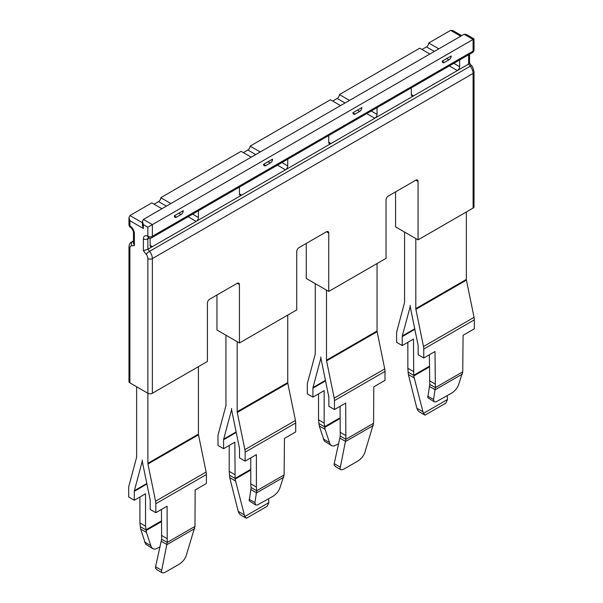 <?xml version="1.0" encoding="UTF-8"?>
<svg xmlns="http://www.w3.org/2000/svg" width="603" height="603" viewBox="0 0 603 603"><rect width="100%" height="100%" fill="white"/><g stroke="black" fill="none" stroke-linecap="round" stroke-linejoin="round"><path stroke-width="0.9" d="M434.243 401.802L433.549 399.488L435.358 387.623L462.735 371.817L458.438 385.113C457.051 388.438 454.76 391.136 451.549 393.201L435.954 401.907L434.243 401.802L427.806 397.671L429.735 384.382L429.381 354.752M447.17 395.726L447.509 399.48L423.389 413.402L413.733 376.001L413.462 339.074L402.231 345.564L402.231 336.61A3.181 1.832 60 0 1 402.307 335.984L409.919 307.568A11.118 6.422 60 0 0 410.191 305.367A11.118 6.422 60 0 0 410.462 307.877L418.075 345.082A3.181 1.832 60 0 1 418.15 345.798L418.15 354.752L423.766 357.994L435.004 351.511L435.358 387.623L429.735 384.382M423.389 413.402L425.032 415.135L445.866 403.106L447.509 399.48M415.806 238.562L415.806 308.615A3.181 1.832 60 0 0 415.882 309.331L423.502 346.537A11.118 6.422 60 0 1 423.766 349.047L423.766 357.994M462.735 371.817L463.089 335.291L474.32 328.808L474.32 319.854A11.118 6.422 -120 0 0 474.056 317.351L466.436 280.139A3.181 1.832 -120 0 1 466.36 279.423L466.36 211.97M424.648 414.954L419.364 411.902L417.932 410.59L416.846 408.239L408.352 374.523L407.847 368.26L407.847 342.316M143.378 219.424L152.363 224.618L473.099 39.444L464.114 34.25L143.378 219.424L142.451 221.482L143.378 224.618L147.871 227.21L152.363 224.618L152.363 236.293L473.099 51.112L473.099 39.444L474.033 38.901L474.033 49.815A3.181 1.832 0 0 1 473.099 51.112A3.181 1.832 60 0 1 472.443 52.567A3.181 3.181 0 0 0 474.033 49.815M359.637 111.434A3.181 1.832 -60 0 0 361.883 107.545L352.898 112.731A3.181 1.832 -60 0 0 353.554 114.186A3.181 1.832 -60 0 0 355.144 114.027L359.637 111.434L357.391 110.138M181.013 214.562L176.521 217.155A3.181 1.832 -60 0 1 174.93 217.314A3.181 1.832 -60 0 1 174.275 215.859L183.259 210.673A3.181 1.832 -60 0 1 181.013 214.562L178.767 213.266M270.325 162.998A3.181 1.832 -60 0 0 272.571 159.109L263.586 164.295A3.181 1.832 -60 0 0 264.242 165.75A3.181 1.832 -60 0 0 265.833 165.591L270.325 162.998L268.079 161.702M448.949 59.87A3.181 1.832 -60 0 0 451.195 55.981L442.21 61.167A3.181 1.832 -60 0 0 442.866 62.622A3.181 1.832 -60 0 0 444.456 62.463L448.949 59.87L446.702 58.574M128.967 217.593L129.901 220.721L129.901 225.914A3.181 1.832 180 0 1 128.967 224.618L128.967 217.593L129.901 215.535L151.805 202.887L161.913 208.728M166.405 206.128L158.544 201.59L154.051 204.183M158.544 201.59A3.181 1.832 120 0 0 160.79 197.701L241.117 151.323L251.225 157.164M255.717 154.564L247.856 150.026L243.363 152.619M247.856 150.026A3.181 1.832 120 0 0 250.102 146.137L330.429 99.759L340.537 105.6M345.029 103L337.167 98.462L332.675 101.055M337.167 98.462A3.181 1.832 120 0 0 339.414 94.573L419.741 48.195L429.849 54.036M434.341 51.436L426.479 46.898L421.987 49.491M426.479 46.898A3.181 1.832 120 0 0 428.725 43.009L450.637 30.361L452.883 30.58L461.672 35.66M143.378 250.758L146.19 254.255A3.181 0.671 -38.8 0 1 149.559 251.361L147.871 249.265L143.378 250.758L143.378 238.886A3.181 1.832 0 0 0 147.871 238.886L147.871 249.265L152.363 246.665A3.181 1.832 -60 0 1 150.78 246.823A3.181 1.832 -60 0 1 150.117 245.368L150.117 238.17M170.905 203.535L160.79 197.701M198.425 210.771L198.425 217.479A3.181 1.832 -60 0 1 196.179 221.376L241.675 195.108A3.181 1.832 -60 0 1 240.092 195.259A3.181 1.832 -60 0 1 239.429 193.804L239.429 187.096M260.217 151.971L250.102 146.137M287.737 159.207L287.737 165.915A3.181 1.832 -60 0 1 285.49 169.812L330.987 143.544A3.181 1.832 -60 0 1 329.404 143.695A3.181 1.832 -60 0 1 328.741 142.24L328.741 135.532M377.048 107.643L377.048 114.351A3.181 1.832 -60 0 1 374.802 118.248L413.56 95.869A3.181 1.832 -60 0 1 411.97 96.028A3.181 1.832 -60 0 1 411.314 94.573L411.314 87.865M349.529 100.407L339.414 94.573M438.841 48.843L428.725 43.009M459.622 59.976L459.622 66.684A3.181 1.832 -60 0 1 457.375 70.574L468.606 64.084L468.606 54.783M159.946 546.966L155.197 549.197L153.124 548.858L151.451 547.494L146.461 532.441L145.534 526.2L145.534 493.767L134.296 500.256L134.296 491.302A3.181 1.832 60 0 1 134.371 490.676L141.991 462.252A11.118 6.422 60 0 0 142.255 460.059A11.118 6.422 60 0 0 142.527 462.569L150.139 499.774A3.181 1.832 60 0 1 150.215 500.49L150.215 509.445L155.83 512.686L167.069 506.203L167.242 542.421L161.385 571.863L162.162 572.775L163.632 572.85L165.629 572.036L179.166 564.22C182.513 562.049 184.842 559.252 186.154 555.838L194.973 526.411L195.153 489.983L206.384 483.5L206.384 474.546A11.118 6.422 -120 0 0 206.12 472.043L198.5 434.831A3.181 1.832 -120 0 1 198.425 434.115L198.425 366.662M161.446 509.445L161.627 539.18L155.582 566.775L155.491 568.116L157.134 569.843M139.911 497.008L139.911 522.952L140.65 529.08L145.632 544.14L152.793 548.685M136.64 386.764L136.64 456.818A3.181 1.832 60 0 1 136.564 457.443L128.944 485.86A11.118 6.422 60 0 0 128.68 488.061L128.68 497.008L134.296 500.256M146.19 254.255A4.764 2.751 60 0 1 147.871 258.597L147.871 463.3A3.181 1.832 60 0 0 147.946 464.016L155.566 501.229A11.118 6.422 60 0 1 155.83 503.731L155.83 512.686M147.871 258.597A3.181 1.832 0 0 0 152.363 258.597L473.099 73.423A7.945 4.583 60 0 0 470.295 66.187L149.559 251.361A7.945 4.583 60 0 1 152.363 258.597L152.363 393.254A3.181 1.832 -0 0 1 147.871 393.254L129.901 382.875L129.901 248.217A4.764 2.751 60 0 1 131.582 245.82L134.394 245.572L134.394 233.693A3.181 1.832 180 0 1 133.459 232.396C133.15 230.338 132.185 228.665 130.557 227.369A3.181 1.832 120 0 1 129.901 225.914A6.354 3.671 60 0 1 134.394 233.693M129.901 248.217A3.181 1.832 180 0 1 128.967 246.921L128.967 381.578A3.181 1.832 -0 0 0 129.901 382.875M152.363 393.254L207.417 361.468L207.417 303.098A3.181 1.832 -60 0 1 209.663 299.209L237.183 283.312A3.181 1.832 -60 0 1 238.773 283.161A3.181 1.832 -60 0 1 239.429 284.616L239.429 342.986L296.729 309.912L296.729 251.534A3.181 1.832 -60 0 1 298.975 247.645L326.494 231.748A3.181 1.832 -60 0 1 328.085 231.597A3.181 1.832 -60 0 1 328.741 233.052L328.741 291.422L386.041 258.348L386.041 199.97A3.181 1.832 -60 0 1 388.287 196.081L415.806 180.191A3.181 1.832 -60 0 1 417.397 180.033A3.181 1.832 -60 0 1 418.052 181.488L418.052 239.858L473.099 208.08A3.181 1.832 -0 0 0 474.033 206.784L474.033 72.126C473.219 68.169 472.42 66.059 471.644 65.795A3.181 0.671 -38.8 0 0 470.295 66.187L468.606 64.084L469.503 63.127M268.546 498.854L268.885 502.608L244.765 516.53L235.11 479.129L234.846 442.203L223.607 448.692L223.607 439.738A3.181 1.832 60 0 1 223.683 439.112L231.296 410.696A11.118 6.422 60 0 0 231.567 408.495A11.118 6.422 60 0 0 231.838 411.005L239.451 448.21A3.181 1.832 60 0 1 239.527 448.926L239.527 457.881L245.142 461.122L256.381 454.639L256.381 487.066L250.758 483.825L251.074 488.121L249.182 500.799L255.619 504.93L257.338 505.035L272.925 496.329C276.136 494.264 278.428 491.573 279.815 488.242L284.111 474.945L284.465 438.419L295.696 431.936L295.696 422.982A11.118 6.422 -120 0 0 295.432 420.479L287.812 383.267A3.181 1.832 -120 0 1 287.737 382.551L287.737 315.098M250.758 457.881L250.758 483.825M223.607 448.692L217.992 445.444L217.992 436.497A11.118 6.422 60 0 1 218.256 434.296L225.876 405.879A3.181 1.832 60 0 0 225.952 405.254L225.952 335.2M229.223 445.444L229.223 471.388L229.728 477.651L238.223 511.359L239.308 513.718L240.74 515.022L246.024 518.075M268.885 502.608L267.242 506.234L246.408 518.263L244.765 516.53M251.112 487.51L256.735 490.752L254.926 502.616L255.619 504.93M284.111 474.945L256.735 490.752L256.381 487.066M237.183 341.69L237.183 411.736A3.181 1.832 60 0 0 237.258 412.452L244.878 449.665A11.118 6.422 60 0 1 245.142 452.167L245.142 461.122M239.429 342.986L216.959 330.014L216.959 294.988M338.569 443.838L333.821 446.069L331.748 445.73L330.075 444.373L325.085 429.313L324.158 423.072L324.158 390.638L312.919 397.128L312.919 388.174A3.181 1.832 60 0 1 312.995 387.548L320.608 359.132A11.118 6.422 60 0 0 320.879 356.931A11.118 6.422 60 0 0 321.15 359.441L328.763 396.646A3.181 1.832 60 0 1 328.839 397.362L328.839 406.316L334.454 409.558L345.692 403.075L345.866 439.293L340.009 468.735L340.785 469.654L342.248 469.722L344.253 468.908L357.79 461.091C361.137 458.921 363.466 456.124 364.777 452.71L373.596 423.283L373.777 386.855L385.008 380.372L385.008 371.418A11.118 6.422 -120 0 0 384.744 368.915L377.124 331.703A3.181 1.832 -120 0 1 377.048 330.987L377.048 263.534M340.069 406.316L340.25 436.052L334.205 463.647L334.115 464.988L335.758 466.714M312.919 397.128L307.304 393.88L307.304 384.933A11.118 6.422 60 0 1 307.568 382.732L315.188 354.315A3.181 1.832 60 0 0 315.263 353.69L315.263 283.644M318.535 393.88L318.535 419.824L319.273 425.952L324.256 441.012L331.416 445.557M326.494 290.126L326.494 360.179A3.181 1.832 60 0 0 326.57 360.888L334.19 398.101A11.118 6.422 60 0 1 334.454 400.611L334.454 409.558M402.231 345.564L396.616 342.316L396.616 333.369A11.118 6.422 60 0 1 396.88 331.175L404.5 302.751A3.181 1.832 60 0 0 404.575 302.126L404.575 232.08M328.741 291.422L306.271 278.45L306.271 243.424M418.052 239.858L395.583 226.886L395.583 191.86M449.318 65.923L457.375 70.574L413.56 95.869L411.314 94.573M366.745 113.598L374.802 118.248L330.987 143.544L328.741 142.24M277.433 165.154L285.49 169.812L241.675 195.108L239.429 193.804M188.121 216.718L196.179 221.376L152.363 246.665L150.117 245.368M429.381 366.209L413.643 375.292L408.027 372.051M414.163 377.885L408.352 374.523M435.004 383.938L429.381 380.697M413.462 371.508L407.847 368.26M373.272 425.514L345.655 441.456L339.836 438.102M373.596 423.283L345.866 439.293L340.25 436.052M345.692 435.502L340.069 432.261M324.158 423.072L318.535 419.824M250.758 469.338L235.019 478.42L229.404 475.179M235.539 481.013L229.728 477.651M234.846 474.636L229.223 471.388M194.648 528.635L167.031 544.584L161.212 541.223M194.973 526.411L167.242 542.421L161.627 539.18M167.069 538.63L161.446 535.389M145.534 526.2L139.911 522.952M340.069 417.773L324.512 426.758L318.889 423.517M325.085 429.313L319.273 425.952M161.446 520.902L145.888 529.886L140.265 526.638M146.461 532.441L140.65 529.08M474.033 38.901L466.36 34.477L464.114 34.25M142.451 221.482L142.451 225.379L143.378 228.507L143.378 224.618M133.459 232.396L133.459 243.213L134.394 245.572M429.381 386.402L435.2 389.757L462.35 374.079M250.765 489.53L256.577 492.885L283.727 477.207M413.733 376.001L429.381 366.971M423.766 349.047L474.32 319.854M422.665 411.593L416.846 408.239M129.901 215.535L142.451 222.778M148.285 237.62A3.181 1.832 60 0 0 147.871 238.886L149.295 238.064M460.745 36.195L450.637 30.361M145.994 530.58L161.446 521.655M134.296 491.302L146.913 484.021M155.83 503.731L206.384 474.546M235.11 479.129L250.758 470.099M223.607 439.738L236.225 432.457M223.683 439.112L236.12 431.929M231.296 410.696L231.733 410.439M245.142 452.167L295.696 422.982M244.878 449.665L295.432 420.479M237.258 412.452L287.812 383.267M237.183 411.736L287.737 382.551M324.618 427.452L340.069 418.535M312.919 388.174L325.537 380.892M312.995 387.548L325.432 380.365M320.608 359.132L321.045 358.875M334.454 400.611L385.008 371.418M334.19 398.101L384.744 368.915M326.57 360.888L377.124 331.703M326.494 360.179L377.048 330.987M402.231 336.61L414.849 329.328M402.307 335.984L414.743 328.801M409.919 307.568L410.357 307.311M423.502 346.537L474.056 317.351M415.882 309.331L466.436 280.139M415.806 308.615L466.36 279.423M134.371 490.676L146.808 483.493M141.991 462.252L142.421 462.004M155.566 501.229L206.12 472.043M147.946 464.016L198.5 434.831M147.871 463.3L198.425 434.115M473.099 208.08L473.099 73.423A3.181 1.832 0 0 0 474.033 72.126M143.378 238.886A6.354 3.671 60 0 1 147.871 236.293A3.181 1.832 0 0 0 152.363 236.293A3.181 1.832 60 0 1 151.707 237.748L472.443 52.567M133.459 240.883L131.544 241.991A7.945 4.583 60 0 1 132.705 241.63L133.459 241.192M131.582 245.82A3.181 2.502 -95.1 0 1 132.705 241.63L133.459 241.562M418.052 181.488L415.806 180.191M340.017 467.008L334.205 463.647M328.741 233.052L326.494 231.748M244.042 514.721L238.223 511.359M239.429 284.616L237.183 283.312M161.393 570.129L155.582 566.775M147.871 227.21L147.871 236.293A3.181 1.832 120 0 0 148.534 237.748A3.181 3.181 0 0 0 151.707 237.748M129.901 220.721L143.378 228.507M459.622 66.684L453.81 63.33M444.456 62.463L442.21 61.167M355.144 114.027L352.898 112.731M377.048 114.351L371.237 110.997M287.737 165.915L281.925 162.561M265.833 165.591L263.586 164.295M198.425 217.479L192.613 214.125M176.521 217.155L174.275 215.859M328.997 442.255L323.185 438.894M150.373 545.383L144.562 542.022M427.731 396.126L433.549 399.488M249.107 499.254L254.926 502.616M340.657 469.586L335.374 466.534M162.034 572.714L156.75 569.662M469.541 63.172L471.644 65.795M469.541 54.247L469.541 63.232M148.534 237.431L148.089 237.559L148.534 237.748M128.967 224.618A3.181 3.181 0 0 0 130.557 227.369M131.544 241.991C130.014 242.76 129.155 244.403 128.967 246.921"/></g></svg>
